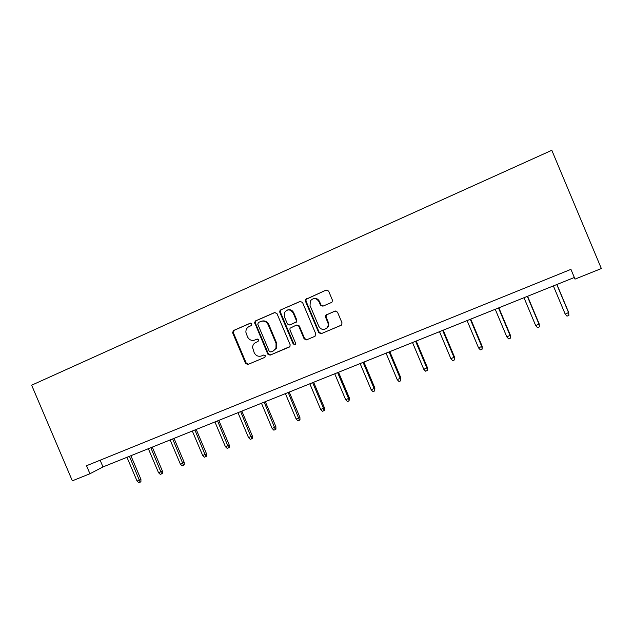 <?xml version="1.0" encoding="UTF-8"?>
<svg xmlns="http://www.w3.org/2000/svg" width="633" height="633" viewBox="0 0 633 633"><rect width="100%" height="100%" fill="white"/><g stroke="black" fill="none" stroke-linecap="round" stroke-linejoin="round"><path stroke-width="0.95" d="M251.926 323.89L250.304 323.178L233.514 330.513L232.572 332.649L245.588 363.453L247.883 364.489L264.776 357.392L265.393 355.722L263.763 355.002L261.564 355.928C258.327 356.893 255.859 355.793 254.157 352.613L252.575 347.446C252.733 345.08 253.825 343.403 255.859 342.421L258.05 341.488L258.66 339.81L257.038 339.09L254.846 340.032C251.618 341.029 249.149 339.929 247.448 336.756L245.881 332.222C245.81 329.556 246.894 327.657 249.133 326.525L251.317 325.576L251.926 323.89M331.423 302.503L332.103 301.988L332.372 300.002L328.614 291.085L326.177 290.056L305.51 299.504L305.438 301.181L318.731 332.665L321.145 333.718L341.519 325.069L342.026 322.87L337.476 312.101L335.039 311.056L325.853 315.171L325.544 317.18L327.791 322.498C328.574 324.65 328.211 326.541 326.699 328.155C323.526 330.299 320.891 329.682 318.803 326.304L310.043 305.557L310.336 300.873C313.438 297.581 316.326 297.85 319 301.672L320.464 305.146L322.893 306.174L331.423 302.503M89.941 473.753L86.523 465.73L570.934 269.357L575.017 279.113L601.35 268.542L551.81 150.29L31.65 385.196L72.336 480.819L89.941 473.753L102.989 466.932L574.337 277.483M276.977 313.588L274.619 312.567L255.613 320.868L254.585 322.419L267.775 354.116L270.109 355.153L289.946 346.544L290.128 344.708L276.977 313.588M280.728 309.901L300.129 301.427L302.527 302.447L315.804 333.9L314.878 336.345L306.491 339.874L304.101 338.829L298.736 326.137L296.355 325.101L290.009 328.234L289.946 329.888L295.508 343.054L295.35 344.384L293.214 344.02L279.826 312.346L279.762 310.985L280.728 309.901L300.62 301.292M100.133 460.215L102.989 466.932M296.26 321.706L296.434 322.102M257.299 339.019L255.479 339.794M250.7 323.083L234.186 330.299L233.34 332.673L246.237 363.168L248.532 364.204L264.926 357.321M275.102 312.433L256.246 320.662L255.226 322.221L255.376 323.067L268.392 353.847L270.718 354.884L289.408 347.034M258.391 322.498L257.773 324.191L269.231 351.283L270.861 352.011L273.203 351.022L275.972 348.34L276.043 343.339L268.186 324.753C266.461 321.548 263.969 320.464 260.709 321.485L258.391 322.498M273.203 351.022L276.574 348.087L276.637 343.094L276.043 343.339M261.524 321.208C264.713 320.314 267.142 321.429 268.803 324.547L276.637 343.094M315.06 336.258L306.491 339.874M296.505 325.046L299.298 325.924L304.647 338.592L307.029 339.628M281.321 309.719L280.356 310.803L280.419 312.156L293.783 343.774L295.16 344.581M293.174 312.963C290.12 308.92 287.168 308.896 284.312 312.892L284.399 316.761L287.453 324.001L289.827 325.03L296.149 321.928L296.244 320.227L293.174 312.963L293.744 312.773C292.351 310.154 290.294 309.221 287.58 309.972M290.231 324.879L289.827 325.03M293.744 312.773L296.806 320.021L296.719 321.722L290.405 324.816M313.335 298.657C316.081 297.945 318.138 298.895 319.523 301.506L320.986 304.971L323.028 306.119M325.568 328.954L327.198 327.934C328.717 326.319 329.081 324.436 328.298 322.284L327.791 322.498M335.308 310.969L326.359 314.973L326.058 316.983L328.298 322.284M326.177 290.056L306.055 299.346L305.984 301.023L319.254 332.444L321.659 333.488L341.25 325.251M140.922 479.331L140.922 481.721L140.154 482.18L138.793 482.71L137.092 481.12L140.922 479.331L130.896 455.72M140.154 482.18L129.417 456.314M137.092 481.12L126.972 457.295M162.38 470.968L162.388 473.365L161.652 473.816L160.268 474.362L158.559 472.74L162.38 470.968L152.268 447.127M161.652 473.816L150.844 447.697M158.559 472.74L148.351 448.702M184.243 462.438L184.258 464.859L183.554 465.302L182.138 465.848L180.429 464.218L184.243 462.438L174.035 438.376M183.554 465.302L172.667 438.93M180.429 464.218L170.135 439.951M206.508 453.75L206.532 456.195L205.867 456.622L204.419 457.184L202.71 455.531L206.508 453.75L196.206 429.467M205.867 456.622L194.909 429.989M202.71 455.531L192.321 431.026M229.193 444.904L229.233 447.365L228.6 447.776L227.128 448.346L225.411 446.676L229.193 444.904L218.804 420.383M228.6 447.776L217.562 420.882M225.411 446.676L214.927 421.942M252.314 435.884L252.361 438.36L251.768 438.764L250.272 439.349L248.547 437.648L252.314 435.884L241.838 411.126M251.768 438.764L240.659 411.6M248.547 437.648L237.968 412.676M275.885 426.689L275.941 429.19L275.387 429.578L273.86 430.171L272.127 428.454L275.885 426.689L265.306 401.694M275.387 429.578L264.198 402.137M272.127 428.454L261.461 403.237M299.907 417.313L299.979 419.837L299.464 420.209L297.906 420.818L296.173 419.078L299.907 417.313L289.234 392.072M299.464 420.209L288.197 392.492M296.173 419.078L285.404 393.615M324.405 407.763L324.492 410.303L324.017 410.659L322.426 411.276L320.694 409.519L324.405 407.763L313.636 382.269M324.017 410.659L323.55 408.404L312.67 382.656M320.694 409.519L309.822 383.796M349.392 398.015L349.06 400.918L347.438 401.551L345.697 399.763L349.392 398.015L338.52 372.267M349.06 400.918L348.617 398.624L337.634 372.623M345.697 399.763L334.73 373.786M374.878 388.069L374.601 390.98L372.948 391.629L371.207 389.817L374.878 388.069L363.904 362.06M374.601 390.98L374.182 388.654L363.097 362.385M371.207 389.817L360.13 363.579M400.879 377.925L400.665 380.844L398.98 381.501L397.231 379.665L400.879 377.925L389.801 351.655M400.665 380.844L400.27 378.487L389.081 351.94M397.231 379.665L386.059 353.159M427.41 367.575L427.267 370.495L425.542 371.167L423.793 369.308L427.41 367.575L416.229 341.029M427.267 370.495L426.895 368.097L415.596 341.282M423.793 369.308L412.51 342.524M454.494 357.012L454.415 359.932L452.658 360.62L450.902 358.737L454.494 357.012L443.203 330.189M454.415 359.932L454.067 357.503L442.665 330.402M450.902 358.737L439.508 331.668M482.148 346.227L482.132 349.155L480.336 349.851L478.58 347.944L482.148 346.227L470.746 319.119M482.132 349.155L481.816 346.686L470.295 319.293M478.58 347.944L467.083 320.591M510.38 335.213L510.443 338.141L508.608 338.853L506.851 336.922L510.38 335.213L498.867 307.812M510.443 338.141L510.151 335.632L498.519 307.954M506.851 336.922L495.228 309.276M539.213 323.961L539.348 326.897L537.48 327.625L535.716 325.663L539.213 323.961L527.59 296.268M539.348 326.897L539.087 324.349L527.344 296.371M535.716 325.663L523.989 297.716M568.671 312.473L568.885 315.408L566.978 316.152L565.214 314.158L568.671 312.473L556.929 284.478M568.885 315.408L568.656 312.813L556.795 284.534M565.214 314.158L553.361 285.91M248.532 364.204L247.883 364.489M246.237 363.168L245.588 363.453M233.34 332.673L232.659 332.895M234.186 330.299L233.514 330.513M270.718 354.884L270.109 355.153M268.392 353.847L267.775 354.116M255.376 323.067L254.735 323.273M256.246 320.662L255.613 320.868M268.803 324.547L268.186 324.753M300.548 301.308L300.129 301.427M304.647 338.592L304.101 338.829M299.298 325.924L298.736 326.137M293.783 343.774L293.214 344.02M280.419 312.156L279.826 312.346M295.896 322.466L295.326 322.672M296.806 320.021L296.244 320.227M320.986 304.971L320.464 305.146M319.523 301.506L319 301.672M326.058 316.983L325.544 317.18M327 314.514L326.493 314.704M321.659 333.488L321.145 333.718M319.254 332.444L318.731 332.665M305.984 301.023L305.438 301.181M306.91 298.547L306.364 298.705M233.253 332.428L232.572 332.649M255.226 322.221L254.585 322.419M276.574 348.087L275.972 348.34M296.719 321.722L296.149 321.928M280.356 310.803L279.762 310.985M327.198 327.934L326.699 328.155M326.359 314.973L325.853 315.171M306.055 299.346L305.51 299.504"/></g></svg>
